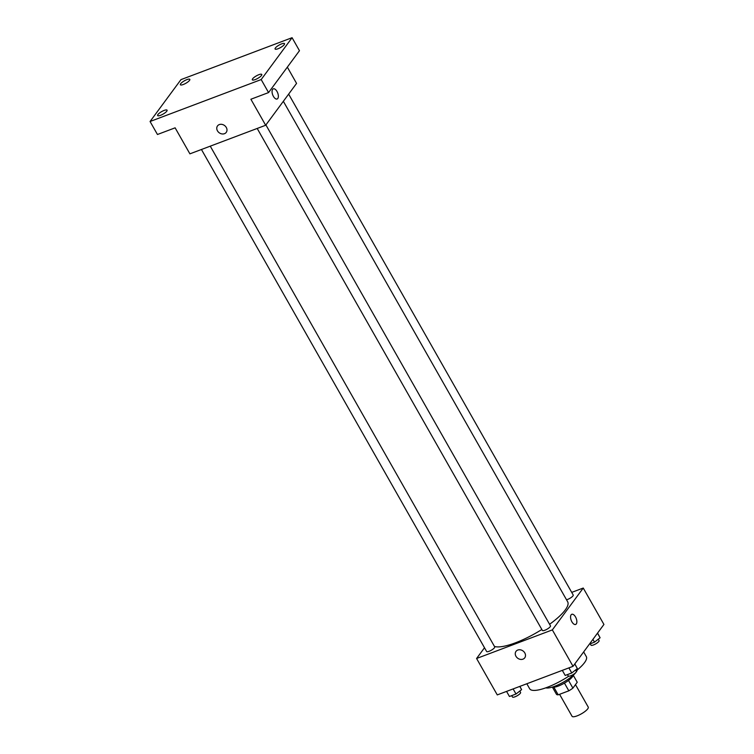 <?xml version="1.0" encoding="UTF-8"?>
<svg xmlns="http://www.w3.org/2000/svg" width="754" height="754" viewBox="0 0 754 754"><rect width="100%" height="100%" fill="white"/><g stroke="black" fill="none" stroke-linecap="round" stroke-linejoin="round"><path stroke-width="1.13" d="M559.581 694.311L572.069 716.3A9.302 2.46 -29.6 0 0 581.372 713.84A9.302 2.46 -29.6 0 0 588.252 707.111L575.481 684.632M573.276 675.282L577.234 682.257L572.899 688.129A12.007 3.176 -29.6 0 1 568.827 690.824L558.196 694.83A12.007 3.176 -29.6 0 1 556.48 694.33L552.399 687.139M553.87 687.224L558.196 694.83M564.444 683.105L568.827 690.824M573.304 675.179A12.403 3.28 150.4 0 1 558.309 686.074A12.403 3.28 150.4 0 1 552.296 687.111M568.525 680.428L572.899 688.129M575.764 672.606A18.614 4.92 150.4 0 1 554.765 686.263A18.614 4.92 150.4 0 1 545.821 687.837M577.244 669.986A18.614 4.92 150.4 0 1 576.245 671.965M568.742 676.197A32.573 8.605 150.4 0 1 547.178 687.337A32.573 8.605 150.4 0 1 529.676 688.77L526.82 683.755M583.662 651.927L586.31 656.593A32.573 8.605 150.4 0 1 576.075 670.928M571.711 592.39L583.247 588.035L603.935 624.453L573.031 666.319L497.272 694.905L476.585 658.487L484.502 647.761M583.247 588.035L552.343 629.901L573.031 666.319M552.343 629.901L476.585 658.487M524.746 657.818A5.429 4.496 36.4 0 1 515.953 656.263A5.429 4.496 36.4 0 1 516.009 651.371A5.429 4.496 36.4 0 1 523.05 650.975A5.429 4.496 36.4 0 1 524.746 657.827A5.429 4.496 36.4 0 1 515.953 656.263A5.429 4.496 36.4 0 1 516.009 651.371M494.445 646.423A43.43 11.48 -29.6 0 0 541.843 629.496M549.581 624.284A43.43 11.48 -29.6 0 0 567.677 601.815L283.344 101.3M566.518 599.769A4.656 1.225 -29.6 0 0 571.155 597.526A4.656 1.225 -29.6 0 0 573.219 595.038L288.65 94.118M257.199 128.453L542.38 630.448A4.656 1.225 -29.6 0 0 547.027 629.213A4.656 1.225 -29.6 0 0 550.467 625.848L265.908 124.928M201.441 149.49L486.622 651.484A4.656 1.225 -29.6 0 0 491.269 650.259A4.656 1.225 -29.6 0 0 494.709 646.885L210.262 146.163M571.786 614.293A5.429 2.677 -110.7 0 1 575.886 617.658A5.429 2.677 -110.7 0 1 576.292 623.926A5.429 2.677 -110.7 0 1 575.622 624.453A5.429 2.677 -110.7 0 1 571.202 620.316A5.429 2.677 -110.7 0 1 571.786 614.293A5.429 2.677 -110.7 0 1 575.886 617.658A5.429 2.677 -110.7 0 1 576.292 623.926A5.429 2.677 -110.7 0 1 575.622 624.453M265.662 125.258L189.904 153.844L175.126 127.831L157.454 134.495L150.065 121.498L180.969 79.622L292.081 37.7L299.47 50.706L268.565 92.572L250.884 99.245L265.662 125.258L296.567 83.392L287.34 67.144M292.081 37.7L261.176 79.566L268.565 92.572M261.176 79.566L150.065 121.498M226.247 132.365A5.429 4.496 36.4 0 1 217.454 130.81A5.429 4.496 36.4 0 1 217.51 125.918A5.429 4.496 36.4 0 1 224.551 125.522A5.429 4.496 36.4 0 1 226.247 132.365A5.429 4.496 36.4 0 1 217.454 130.81A5.429 4.496 36.4 0 1 217.51 125.918M273.287 88.84A5.429 2.677 -110.7 0 1 277.387 92.205A5.429 2.677 -110.7 0 1 277.792 98.472A5.429 2.677 -110.7 0 1 277.123 99A5.429 2.677 -110.7 0 1 272.703 94.863A5.429 2.677 -110.7 0 1 273.287 88.84A5.429 2.677 -110.7 0 1 277.387 92.205A5.429 2.677 -110.7 0 1 277.792 98.472A5.429 2.677 -110.7 0 1 277.123 99M277.99 48.765A5.429 1.433 150.4 0 1 275.078 49.001A5.429 1.433 150.4 0 1 276.85 46.569A5.429 1.433 150.4 0 1 281.6 43.883A5.429 1.433 150.4 0 1 284.512 43.638A5.429 1.433 150.4 0 1 282.741 46.079A5.429 1.433 150.4 0 1 277.99 48.765M183.297 84.495A5.429 1.433 150.4 0 1 180.376 84.74A5.429 1.433 150.4 0 1 182.148 82.299A5.429 1.433 150.4 0 1 186.898 79.613A5.429 1.433 150.4 0 1 189.82 79.377A5.429 1.433 150.4 0 1 188.048 81.818A5.429 1.433 150.4 0 1 183.297 84.495M160.545 115.315A5.429 1.433 150.4 0 1 157.633 115.55A5.429 1.433 150.4 0 1 159.396 113.109A5.429 1.433 150.4 0 1 164.155 110.423A5.429 1.433 150.4 0 1 167.068 110.188A5.429 1.433 150.4 0 1 165.296 112.629A5.429 1.433 150.4 0 1 160.545 115.315M255.248 79.575A5.429 1.433 150.4 0 1 252.326 79.82A5.429 1.433 150.4 0 1 254.098 77.379A5.429 1.433 150.4 0 1 258.848 74.693A5.429 1.433 150.4 0 1 261.77 74.457A5.429 1.433 150.4 0 1 259.998 76.899A5.429 1.433 150.4 0 1 255.248 79.575M597.564 633.087L600.109 637.78L594.51 642.154L589.458 644.067M597.498 633.171L600.109 637.78M592.927 639.364L594.51 642.154M590.203 643.784L590.985 645.151A4.656 1.225 -29.6 0 0 595.641 643.925A4.656 1.225 -29.6 0 0 599.072 640.561L598.299 639.194M519.874 686.376L521.608 689.637L516.009 694.01L509.45 696.489L506.556 691.399M519.779 686.413L521.608 689.637M513.116 688.92L516.009 694.01M511.702 695.64L512.475 697.007A4.656 1.225 -29.6 0 0 517.131 695.782A4.656 1.225 -29.6 0 0 520.571 692.408L519.798 691.05M574.821 663.897L577.366 668.591L571.768 672.973L565.208 675.443L562.314 670.363M574.755 663.991L577.366 668.591M568.884 667.884L571.768 672.973M567.46 674.594L568.233 675.97A4.656 1.225 -29.6 0 0 572.889 674.736A4.656 1.225 -29.6 0 0 576.329 671.371L575.556 670.014"/></g></svg>
